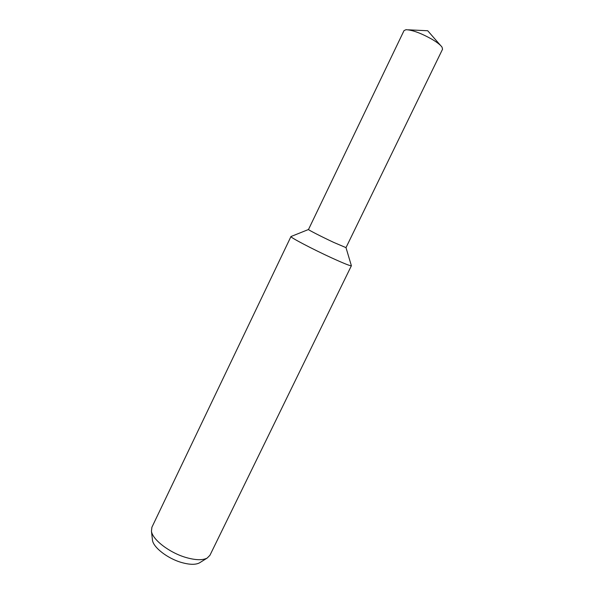 <?xml version="1.0" encoding="UTF-8"?>
<svg xmlns="http://www.w3.org/2000/svg" width="594" height="594" viewBox="0 0 594 594"><rect width="100%" height="100%" fill="white"/><g stroke="black" fill="none" stroke-linecap="round" stroke-linejoin="round"><path stroke-width="0.89" d="M346.005 247.639L333.754 242.419L346.005 247.631L442.552 49.213L442.033 47.134C440.496 44.981 437.206 42.389 432.15 39.36C421.02 33.145 412.295 29.93 405.984 29.707L404.031 30.591L308.494 229.507C307.796 229.67 321.881 236.88 333.754 242.419C321.807 236.843 307.655 229.596 308.501 229.499L290.963 236.538C289.597 237.065 312.258 248.997 331.586 257.848C343.933 263.484 350.534 266.119 351.388 265.748L345.998 247.646M290.963 236.538L151.901 527.257L151.448 531.162C152.383 539.582 169.52 552.806 186.145 557.543C195.597 560.224 202.599 560.402 207.15 558.085L209.927 555.308L351.388 265.748M152.383 539.404L152.465 540.169C153.289 547.43 167.664 558.575 181.653 562.525C189.612 564.76 195.552 564.879 199.458 562.882L200.111 562.473M152.465 540.169L151.448 531.162M199.458 562.882L207.15 558.085M440.481 45.359L427.717 30.747L408.338 29.819"/></g></svg>
